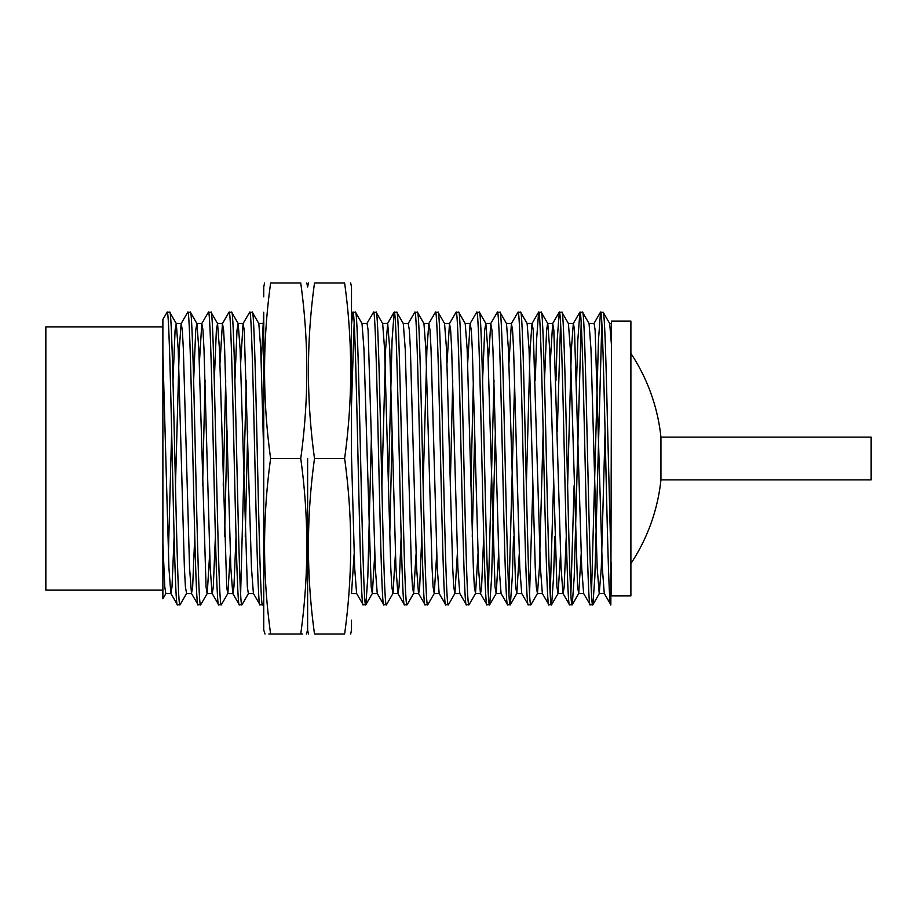<?xml version="1.0" encoding="UTF-8"?>
<svg xmlns="http://www.w3.org/2000/svg" width="917" height="917" viewBox="0 0 917 917"><rect width="100%" height="100%" fill="white"/><g stroke="black" fill="none" stroke-linecap="round" stroke-linejoin="round"><path stroke-width="1.38" d="M261.276 363.166L263.741 312.238L263.741 604.762L263.741 602.824L262.56 604.762L259.981 604.762C256.542 613.805 253.103 303.195 249.665 312.238L252.37 312.342L258.823 323.529L260.76 349.205L263.741 454.121M263.741 458.5L263.741 630.013L263.741 458.5M265.036 634.014L263.741 630.013L263.741 620.19M263.741 296.81L263.741 286.987L264.566 282.986M351.498 312.238L351.498 286.987L350.684 282.986M351.498 458.5L351.498 286.987L351.498 458.5M350.684 634.014L351.498 630.013L351.498 620.19M270.63 634.014L300.742 634.014C308.834 575.509 308.834 517.005 300.742 458.5L270.63 458.5C262.537 517.005 262.537 575.509 270.63 634.014C262.537 634.014 262.537 634.014 270.63 634.014L268.83 634.014M270.63 458.5C262.537 399.995 262.537 341.491 270.63 282.986C262.537 282.986 262.537 282.986 270.63 282.986C262.537 282.986 262.537 282.986 270.63 282.986L300.742 282.986C308.834 282.986 308.834 282.986 300.742 282.986C308.834 282.986 308.834 282.986 300.742 282.986C308.834 341.491 308.834 399.995 300.742 458.5M344.62 282.986C352.713 282.986 352.713 282.986 344.62 282.986C352.713 282.986 352.713 282.986 344.62 282.986C352.713 341.491 352.713 399.995 344.62 458.5C352.713 517.005 352.713 575.509 344.62 634.014C352.713 634.014 352.713 634.014 344.62 634.014L314.508 634.014C306.416 634.014 306.416 634.014 314.508 634.014C306.416 575.509 306.416 517.005 314.508 458.5C306.416 399.995 306.416 341.491 314.508 282.986L344.62 282.986M300.742 634.014C308.834 634.014 308.834 634.014 300.742 634.014L302.53 634.014M306.335 634.014L307.619 630.013L307.619 604.762M344.62 458.5L314.508 458.5M314.508 282.986C306.416 282.986 306.416 282.986 314.508 282.986C306.416 282.986 306.416 282.986 314.508 282.986M307.619 458.5L307.619 630.013L307.619 458.5M165.943 593.471L162.882 598.778L162.882 326.865L45.85 326.865L45.85 590.135L162.882 590.135M611.421 430.256L611.421 321.076L630.896 321.076L630.896 595.924L611.421 595.924L611.421 562.774M660.939 479.866L660.939 437.134L871.15 437.134L871.15 479.866L660.939 479.866A187.034 187.034 0 0 1 630.896 563.577M591.499 593.7L598.469 340.173L600.532 312.238C603.971 303.195 607.409 613.805 610.848 604.762L611.421 381.587M588.92 323.414L594.078 323.414L595.11 330.017L602.331 567.795L604.269 593.471L610.848 604.762M600.532 312.238L603.237 312.342L609.69 323.529L611.421 344.483M603.111 312.238C604.486 311.299 605.862 354.271 607.237 413.303L611.421 578.34M177.428 604.762L170.849 593.471L168.911 567.795L162.882 353.481L162.882 319.437L167.1 312.238C170.551 303.195 173.989 613.805 177.428 604.762L180.122 604.658L186.587 593.471L185.417 586.983L184.386 567.795L178.196 349.205L176.27 323.529L169.691 312.238C173.13 303.195 176.568 613.805 180.007 604.762M167.1 312.238L169.691 312.238M175.468 485.632L179.228 349.205L181.165 323.529L187.744 312.238C191.183 303.195 194.622 613.805 198.061 604.762L200.766 604.658L207.231 593.471L209.672 553.834M181.165 323.529L182.323 330.017L183.354 349.205L189.555 567.795L191.481 593.471L198.061 604.762M187.744 312.238L190.449 312.342L196.903 323.529L198.84 349.205L206.061 586.983L207.093 593.586L212.251 593.586L213.283 586.983L215.392 536.583M190.323 312.238C193.762 303.195 197.201 613.805 200.64 604.762M199.356 363.166L201.797 323.529L208.388 312.238C211.827 303.195 215.266 613.805 218.705 604.762L221.41 604.658L227.863 593.471L230.316 553.834M201.797 323.529L202.966 330.017L203.998 349.205L210.188 567.795L212.125 593.471L218.705 604.762M208.388 312.238L211.082 312.342L217.547 323.529L219.472 349.205L226.705 586.983L227.737 593.586L232.895 593.586L233.927 586.983L236.024 536.583M210.967 312.238C214.406 303.195 217.845 613.805 221.284 604.762M219.988 363.166L222.441 323.529L229.021 312.238C232.46 303.195 235.898 613.805 239.348 604.762L242.042 604.658L248.507 593.471M222.441 323.529L223.61 330.017L224.642 349.205L230.832 567.795L232.758 593.471L239.348 604.762M229.021 312.238L231.726 312.342L238.179 323.529L240.116 349.205L247.338 586.983L248.369 593.586L253.528 593.586M231.6 312.238C235.039 303.195 238.489 613.805 241.928 604.762M240.632 363.166L243.085 323.529L244.243 330.017L251.464 567.795L253.401 593.471L259.981 604.762M252.244 312.238C255.683 303.195 259.121 613.805 262.56 604.762M351.498 324.469L352.862 312.238C356.3 303.195 359.739 613.805 363.178 604.762L365.883 604.658L367.82 576.827L371.534 431.368M351.498 455.772L354.661 567.795L356.598 593.471L363.178 604.762M352.862 312.238L355.555 312.342L362.02 323.529L363.957 349.205L371.179 586.983L372.336 593.471L374.789 553.834M355.441 312.238C358.879 303.195 362.318 613.805 365.757 604.762M366.915 323.529L373.494 312.238C376.933 303.195 380.383 613.805 383.822 604.762L386.515 604.658L392.98 593.471L395.433 553.834M361.894 323.414L367.052 323.414L368.084 330.017L375.305 567.795L377.242 593.471L383.822 604.762M373.494 312.238L376.199 312.342L382.664 323.529L384.59 349.205L390.78 567.795L391.811 586.983L392.98 593.471M376.073 312.238C379.523 303.195 382.962 613.805 386.401 604.762M388.361 485.632L392.075 340.173L394.138 312.238C397.577 303.195 401.016 613.805 404.454 604.762L407.159 604.658L413.624 593.471L416.066 553.834M381.862 485.632L385.621 349.205L387.685 323.414L389.748 349.205L395.949 567.795L397.875 593.471L404.454 604.762M394.138 312.238L396.843 312.342L403.297 323.529L405.234 349.205L411.424 567.795L412.455 586.983L413.624 593.471M396.717 312.238C400.156 303.195 403.595 613.805 407.033 604.762M425.098 604.762L418.519 593.471L416.582 567.795L410.392 349.205L409.36 330.017L408.191 323.529L414.782 312.238C418.221 303.195 421.66 613.805 425.098 604.762L427.803 604.658L434.257 593.471L436.71 553.834M414.782 312.238L417.476 312.342L423.941 323.529L425.866 349.205L432.067 567.795L433.099 586.983L434.257 593.471M417.361 312.238C420.8 303.195 424.239 613.805 427.677 604.762M423.138 485.632L426.898 349.205L428.835 323.529L435.415 312.238C438.853 303.195 442.292 613.805 445.731 604.762L448.436 604.658L454.901 593.471L457.342 553.834M428.835 323.529L430.004 330.017L431.036 349.205L437.226 567.795L439.151 593.471L445.731 604.762M435.415 312.238L438.12 312.342L444.573 323.529L446.51 349.205L452.7 567.795L453.732 586.983L454.901 593.471M437.994 312.238C441.432 303.195 444.871 613.805 448.321 604.762M447.026 363.166L449.479 323.529L456.058 312.238C459.497 303.195 462.936 613.805 466.375 604.762L469.08 604.658L475.533 593.471L477.986 553.834M449.479 323.529L450.637 330.017L451.668 349.205L457.858 567.795L459.795 593.471L466.375 604.762M456.058 312.238L458.752 312.342L465.217 323.529L467.154 349.205L473.344 567.795L474.376 586.983L475.533 593.471M458.638 312.238C462.076 303.195 465.515 613.805 468.954 604.762M467.67 363.166L470.112 323.529L476.691 312.238C480.13 303.195 483.58 613.805 487.019 604.762L489.712 604.658L491.661 576.827L495.375 431.368M470.112 323.529L471.281 330.017L472.312 349.205L478.502 567.795L480.428 593.471L487.019 604.762M476.691 312.238L479.396 312.342L485.861 323.529L487.787 349.205L495.008 586.983L496.177 593.471L498.619 553.834M479.27 312.238C482.72 303.195 486.159 613.805 489.598 604.762M488.303 363.166L490.755 323.529L497.335 312.238C500.774 303.195 504.212 613.805 507.651 604.762L510.356 604.658L512.294 576.827L513.543 536.583M490.755 323.529L491.913 330.017L492.945 349.205L499.135 567.795L501.072 593.471L507.651 604.762M497.335 312.238L500.04 312.342L506.493 323.529L508.431 349.205L515.652 586.983L516.81 593.471L519.263 553.834M499.914 312.238C503.353 303.195 506.792 613.805 510.23 604.762M508.946 363.166L511.388 323.529L517.979 312.238C521.418 303.195 524.856 613.805 528.295 604.762L530.989 604.658L537.454 593.471L539.391 567.795L543.151 431.368M511.388 323.529L512.557 330.017L513.589 349.205L519.779 567.795L521.716 593.471L528.295 604.762M517.979 312.238L520.673 312.342L527.137 323.529L529.063 349.205L535.264 567.795L536.296 586.983L537.454 593.471M520.558 312.238C523.997 303.195 527.435 613.805 530.874 604.762M535.299 380.417L536.548 340.173L538.611 312.238C542.05 303.195 545.489 613.805 548.928 604.762L551.633 604.658L553.581 576.827L554.831 536.583M527 323.414L532.158 323.414L533.19 330.017L540.422 567.795L542.348 593.471L548.928 604.762M538.611 312.238L541.317 312.342L547.77 323.529L549.707 349.205L556.928 586.983L558.098 593.471L560.539 553.834M541.19 312.238C544.629 303.195 548.068 613.805 551.507 604.762M555.943 380.417L557.192 340.173L559.255 312.238C562.694 303.195 566.133 613.805 569.572 604.762L572.277 604.658L574.214 576.827L581.183 323.3M550.223 363.166L552.676 323.529L553.834 330.017L561.055 567.795L562.992 593.471L569.572 604.762M559.255 312.238L561.949 312.342L568.414 323.529L570.351 349.205L577.572 586.983L578.73 593.471L581.183 553.834M561.834 312.238C565.273 303.195 568.712 613.805 572.151 604.762M576.575 380.417L577.825 340.173L579.888 312.238C583.327 303.195 586.777 613.805 590.216 604.762L592.909 604.658L594.858 576.827L601.816 323.3M568.276 323.414L573.446 323.414L574.478 330.017L581.699 567.795L583.625 593.471L590.216 604.762M579.888 312.238L582.593 312.342L589.058 323.529L590.984 349.205L597.173 567.795L599.237 593.586L601.3 567.795L605.071 431.368M582.467 312.238C585.906 303.195 589.356 613.805 592.795 604.762M202.6 485.632L205.076 380.417M223.244 485.632L225.708 380.417M224.596 536.583L227.061 431.368M240.632 593.7L246.352 380.417M243.085 323.529L249.665 312.238M245.24 536.583L247.705 431.368M351.498 405.119L354.145 323.3M389.714 536.583L392.178 431.368M450.281 485.632L452.746 380.417M470.914 485.632L473.378 380.417M472.266 536.583L474.731 431.368M488.303 593.7L494.022 380.417M508.946 593.7L514.655 380.417M529.579 593.7L532.834 485.632M550.223 593.7L553.478 485.632M557.295 431.368L560.539 323.3M570.867 593.7L574.111 485.632M162.882 319.437L162.882 326.865M660.939 437.134A187.034 187.034 0 0 0 630.896 353.423M170.849 593.471L172.006 586.983L174.115 536.583M191.481 593.471L192.65 586.983L194.748 536.583M392.843 593.586L398.012 593.586L399.044 586.983L401.142 536.583M413.487 593.586L418.645 593.586L419.677 586.983L421.786 536.583M475.407 593.586L480.565 593.586L481.597 586.983L483.706 536.583M526.335 485.632L530.095 349.205L532.032 323.529L538.497 312.342M557.96 593.586L563.118 593.586L564.15 586.983L566.259 536.583M567.612 485.632L571.383 349.205L573.308 323.529L579.773 312.342M604.269 593.471L599.237 593.586M162.882 543.254L164.785 586.983L165.817 593.586L170.975 593.586M168.396 553.834L171.651 431.368M173.004 380.417L175.101 330.017L176.27 323.529M193.636 380.417L195.745 330.017L196.903 323.529M214.28 380.417L216.378 330.017L217.547 323.529M234.912 380.417L237.022 330.017L238.179 323.529M351.498 593.563L354.145 553.834M482.583 380.417L484.692 330.017L485.861 323.529M544.503 380.417L546.612 330.017L547.644 323.414L552.802 323.414M306.805 282.986L307.619 286.987L308.444 282.986M308.444 634.014L307.619 630.013M600.406 312.342L593.952 323.529M559.129 312.342L552.676 323.529M394.012 312.342L387.559 323.529M352.736 312.342L351.498 314.485M611.421 323.414L609.564 323.414M181.291 323.414L176.133 323.414M191.619 593.586L186.46 593.586M201.935 323.414L196.777 323.414M222.579 323.414L217.409 323.414M243.211 323.414L238.053 323.414M263.855 323.414L258.697 323.414M356.724 593.586L351.566 593.586M377.368 593.586L372.21 593.586M387.685 323.414L382.527 323.414M408.329 323.414L403.171 323.414M428.961 323.414L423.803 323.414M439.289 593.586L434.131 593.586M449.605 323.414L444.447 323.414M459.921 593.586L454.763 593.586M470.249 323.414L465.091 323.414M490.882 323.414L485.723 323.414M501.209 593.586L496.04 593.586M511.526 323.414L506.367 323.414M521.842 593.586L516.684 593.586M542.486 593.586L537.328 593.586M583.762 593.586L578.604 593.586M372.336 593.471L365.883 604.658M496.177 593.471L489.712 604.658M516.81 593.471L510.356 604.658M558.098 593.471L551.633 604.658M578.73 593.471L572.277 604.658M599.374 593.471L592.909 604.658"/></g></svg>

